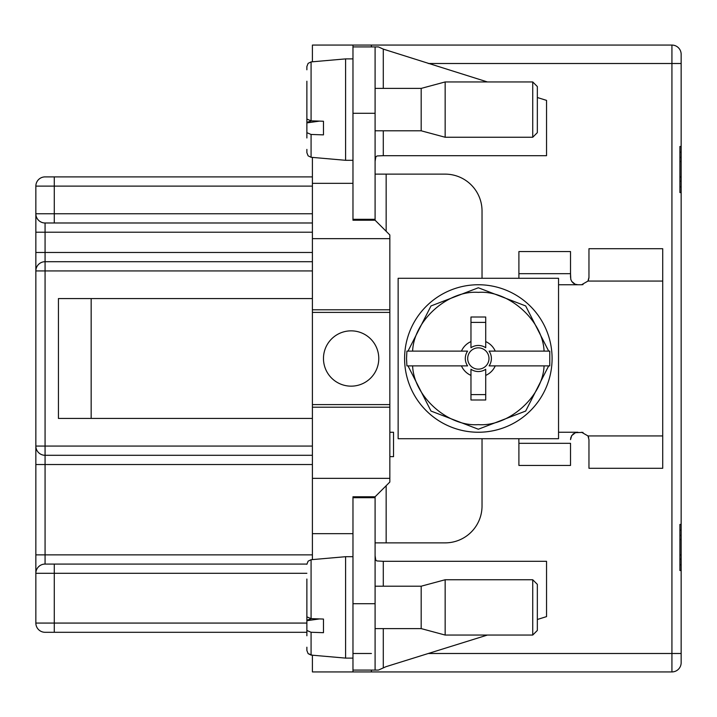 <?xml version="1.0" encoding="UTF-8"?>
<svg xmlns="http://www.w3.org/2000/svg" width="717" height="717" viewBox="0 0 717 717"><rect width="100%" height="100%" fill="white"/><g stroke="black" fill="none" stroke-linecap="round" stroke-linejoin="round"><path stroke-width="1.08" d="M485.714 394.592L470.97 394.592M485.714 399.987L470.97 399.987L470.97 369.264A13.049 13.049 0 0 0 485.714 369.264L485.714 399.987M485.714 369.264L485.714 375.394A18.436 18.436 0 0 0 495.241 365.876L489.102 365.876A13.049 13.049 0 0 0 489.102 351.124L549.778 351.124L549.778 365.876L489.102 365.876M467.583 365.876L406.906 365.876L406.53 358.5L406.906 351.124L467.583 351.124A13.049 13.049 0 0 0 467.583 365.876L461.443 365.876A18.436 18.436 0 0 0 470.97 375.394L470.97 369.264M470.97 347.736L470.97 317.013L485.714 317.013L485.714 347.736A13.049 13.049 0 0 0 470.97 347.736L470.97 341.606A18.436 18.436 0 0 0 461.443 351.124L467.583 351.124M470.97 322.408L485.714 322.408M467.69 358.5A10.647 10.647 0 0 0 488.098 362.757A10.647 10.647 0 0 0 480.515 348.077A10.647 10.647 0 0 0 467.69 358.5M489.102 351.124L495.241 351.124A18.436 18.436 0 0 0 485.714 341.606L485.714 347.736M537.338 584.355L537.338 630.449L532.731 635.056L532.731 579.748L537.338 584.355M406.906 351.124L412.616 351.124C413.781 320.535 447.928 290.098 478.338 292.366C508.756 290.098 542.903 320.535 544.069 351.124L549.778 351.124M549.778 365.876L544.069 365.876C542.903 396.465 508.756 426.902 478.338 424.634C447.928 426.902 413.781 396.465 412.616 365.876L406.906 365.876M537.338 86.551L537.338 132.645L532.731 137.252L532.731 81.944L537.338 86.551M404.594 358.5A73.752 73.752 0 0 1 478.338 284.748A73.752 73.752 0 0 1 552.09 358.5A73.752 73.752 0 0 1 478.338 432.252A73.752 73.752 0 0 1 404.594 358.5A73.752 73.752 0 0 0 530.49 410.644M375.09 628.603L421.184 628.603L445.158 635.056L445.158 579.748L532.731 579.748M375.09 130.799L421.184 130.799L445.158 137.252L445.158 81.944L532.731 81.944M306.876 635.773L306.876 620.187L311.528 618.646M306.876 620.187L306.876 607.738M421.184 628.603L421.184 586.201L445.158 579.748M398.141 278.295L398.141 438.705L558.543 438.705L558.543 278.295L398.141 278.295M421.184 130.799L421.184 88.397L445.158 81.944M306.876 137.969L306.876 122.383L311.528 120.85M311.079 120.994L306.876 122.383L306.876 109.934M306.876 620.689L319.513 618.923M306.876 630.476L311.079 632.26L323.466 632.681L323.466 619.058L311.035 618.637L306.876 616.853L306.876 579.031M306.876 647.209L306.876 650.489L308.113 653.635L311.079 655.087L345.594 658.107L345.594 556.697L311.079 559.717L311.079 618.637M681.15 530.23L681.15 524.432L679.913 524.432L679.913 570.526L681.15 570.526L681.15 530.23L679.913 530.23M681.15 152.264L681.15 146.474L679.913 146.474L679.913 192.568L681.15 192.568L681.15 152.264L679.913 152.264M518.902 465.432L518.902 443.312L570.526 443.312L570.526 465.432L518.902 465.432M518.902 273.688L570.526 273.688L570.526 251.568L518.902 251.568L518.902 277.38M306.876 149.405L306.876 152.685L308.113 155.831L311.079 157.283L345.594 160.303L345.594 58.893L311.079 61.913L311.079 120.832M306.876 122.885L319.513 121.119M306.876 96.813L306.876 109.262M306.876 132.672L311.079 134.455L323.466 134.877L323.466 121.254L311.035 120.832L306.876 119.049L306.876 81.227M306.876 96.311L306.876 91.319M306.876 69.791L306.876 66.511L308.113 63.365L311.079 61.913L308.113 63.365L306.876 66.511M681.15 554.877L679.913 554.877M681.15 539.462L679.913 539.462M681.15 559.179L679.913 559.179M681.15 564.736L679.913 564.736M681.15 535.402L679.913 535.402M681.15 176.911L679.913 176.911M681.15 161.504L679.913 161.504M681.15 181.213L679.913 181.213M681.15 186.77L679.913 186.77M681.15 157.444L679.913 157.444M518.902 443.312L518.848 438.705M570.526 465.432L570.526 443.312M583.002 432.387L575.473 432.665L571.709 435.622L570.526 439.62L570.875 437.397M571.306 436.339L571.879 435.371M572.802 434.296L573.591 433.642M574.729 432.969L575.814 432.548M570.526 273.688L570.795 279.352L571.736 281.423L575.115 284.21L577.902 284.748L576.36 284.586M575.294 284.273L573.914 283.582M573.25 283.098L571.7 281.369M570.965 279.863L570.75 279.191M570.526 277.38L570.526 251.568M393.534 432.27L389.842 432.27L393.534 432.279L393.534 456.648L389.842 456.648M537.338 619.488L546.542 616.62L546.542 561.312L383.29 561.312L383.29 586.201M487.417 635.056L386.024 666.676L378.424 670.09L352.97 670.09L352.97 496.782L375.09 496.782L375.09 670.09M482.084 438.705A7.376 7.376 0 0 0 482.03 439.62L482.03 505.996A36.872 36.872 0 0 1 445.158 542.868L375.09 542.868M588.962 444.182L588.962 468.291L588.962 439.62L587.976 435.936L581.586 432.252M587.994 435.963L588.684 437.594M558.543 284.748L581.586 284.748L587.976 281.064L662.714 281.064L662.714 468.291L588.962 468.291M662.714 281.064L662.714 248.709L588.962 248.709L588.962 277.38L587.976 281.064M588.962 277.38L588.899 278.375M588.621 279.612L588.021 280.983M581.586 284.748L583.002 284.613M386.158 231.286L386.158 174.132L445.158 174.132A36.872 36.872 0 0 1 482.03 211.004L482.03 277.38A7.376 7.376 0 0 0 482.084 278.295M487.417 81.944L383.29 49.114L383.29 88.397M383.29 130.799L383.29 155.688L546.542 155.688L546.542 100.38L537.338 97.512M312.406 222.987L45.072 222.987A9.222 9.222 0 0 1 35.85 213.765L35.85 186.115A9.222 9.222 0 0 1 45.072 176.893L312.406 176.893M54.286 222.987L54.286 213.765L35.85 213.765L35.85 270.927A9.222 9.222 0 0 1 45.072 261.705L312.406 261.705M312.406 270.927L35.85 270.927L35.85 464.517L35.85 446.073L35.85 464.517L45.072 464.517L45.072 554.859L312.406 554.859M35.85 464.517L35.85 573.295A9.222 9.222 0 0 1 45.072 564.073L306.885 564.073M306.876 632.295L45.072 632.295A9.222 9.222 0 0 1 35.85 623.073L35.85 573.295L54.286 573.295L54.286 623.073L306.876 623.073M375.09 219.303L375.09 46.91L352.97 46.91L352.97 220.218L375.09 220.218L375.09 219.303L352.97 219.303M351.124 386.158A27.658 27.658 0 0 0 375.072 344.671A27.658 27.658 0 0 0 327.176 344.671A27.658 27.658 0 0 0 351.124 386.158M352.97 497.697L375.09 497.697M375.09 555.684L375.735 559.968L376.819 560.945L383.29 561.312M679.913 524.432L681.15 524.432L681.15 192.568L679.913 192.568M352.97 46.91L352.97 45.072L671.928 45.072A9.222 9.222 0 0 1 681.15 54.286L681.15 146.474L679.913 146.474M681.15 63.508L671.928 63.508L671.928 671.928A9.222 9.222 0 0 0 681.15 662.714L681.15 570.526L679.913 570.526M588.962 272.818L588.962 248.709M386.158 174.132L375.09 174.132M383.29 155.688L377.124 155.939L375.833 156.871L375.09 161.316M375.09 46.91L378.424 46.91L383.29 49.114M35.85 252.483L45.072 252.483L45.072 446.073L35.85 446.073A9.222 9.222 0 0 0 45.072 455.295L45.072 446.073L312.406 446.073M375.09 220.218L389.842 234.97L389.842 312.406L312.406 312.406L312.406 157.399M389.842 312.406L389.842 482.03L375.09 496.782M58.436 418.423L91.158 418.423L91.158 298.577L58.436 298.577L58.436 418.423M306.876 573.295L54.286 573.295L54.286 564.073L45.072 564.073L45.072 554.859L35.85 554.859M312.406 455.295L45.072 455.295L45.072 464.517L312.406 464.517M352.97 183.346L312.406 183.346M312.406 309.807L389.842 309.807M389.842 404.594L312.406 404.594L312.406 312.406M389.842 407.193L312.406 407.193L312.406 404.594M352.97 533.654L312.406 533.654L312.406 407.193M312.406 559.601L312.406 533.654M312.406 418.423L91.158 418.423M91.158 298.577L312.406 298.577M474.098 671.928L671.928 671.928L312.406 671.928L312.406 655.204L308.113 653.635L306.876 650.489M352.97 671.928L352.97 670.09M671.928 671.928L622.15 671.928M311.079 61.913L312.406 61.796L312.406 45.072L352.97 45.072M548.684 365.876L525.678 411.056L478.338 429.232L431.007 411.056L408 365.876M408 351.124L431.007 305.944L478.338 287.768L525.678 305.944L548.684 351.124M311.079 632.26L311.079 655.087M311.079 134.455L311.079 157.283M383.29 628.603L383.29 667.885M558.543 432.252L577.902 432.252M375.09 603.714L352.97 603.714M386.158 542.868L386.158 485.714M681.15 653.492L428.3 653.492M662.714 435.936L587.976 435.936M352.97 113.286L375.09 113.286M45.072 632.295A9.222 9.222 0 0 1 35.85 623.073L54.286 623.073L54.286 632.295M35.85 232.209L45.072 232.209L45.072 252.483L312.406 252.483M45.072 222.987L45.072 232.209L312.406 232.209M312.406 186.115L54.286 186.115L54.286 213.765L312.406 213.765M54.286 176.893L54.286 186.115L35.85 186.115M671.928 45.072L671.928 63.508L428.3 63.508M371.406 653.492L352.97 653.492M389.842 238.662L312.406 238.662M389.842 478.338L312.406 478.338M371.406 671.928L371.406 670.09M371.406 46.91L371.406 45.072M445.158 635.056L532.731 635.056M445.158 137.252L532.731 137.252M375.09 586.201L421.184 586.201M375.09 88.397L421.184 88.397M311.079 559.717L308.113 561.169L306.876 564.306M352.97 556.697L345.594 556.697M352.97 658.107L345.594 658.107M352.97 160.303L345.594 160.303M352.97 58.893L345.594 58.893"/></g></svg>
